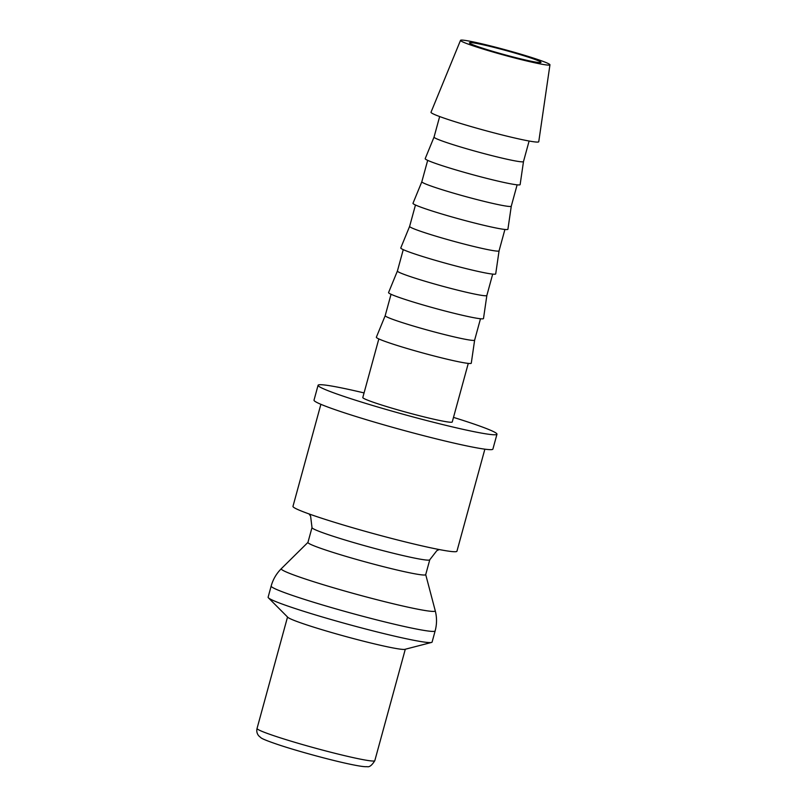 <?xml version="1.0" encoding="UTF-8"?>
<svg xmlns="http://www.w3.org/2000/svg" width="807" height="807" viewBox="0 0 807 807"><rect width="100%" height="100%" fill="white"/><g stroke="black" fill="none" stroke-linecap="round" stroke-linejoin="round"><path stroke-width="1.21" d="M320.883 404.307L292.971 506.362A84.997 5.034 15.3 0 0 344.539 525.347A84.997 5.034 15.3 0 0 435.306 548.77A84.997 5.034 15.3 0 0 456.944 551.221L484.866 449.166M309.051 513.928L310.604 516.167L312.006 527.556L307.931 542.445A61.05 3.621 15.3 0 0 344.972 556.084A61.05 3.621 15.3 0 0 410.158 572.899A61.05 3.621 15.3 0 0 425.703 574.655L429.768 559.776L436.839 550.646L439.25 549.547M271.172 586.043L268.116 597.21A84.997 5.034 15.3 0 0 268.418 597.826A84.997 5.034 15.3 0 0 323.647 617.365A84.997 5.034 15.3 0 0 410.45 639.618A84.997 5.034 15.3 0 0 431.523 642.443A84.997 5.034 15.3 0 0 432.098 642.069L435.144 630.903C436.95 624.194 436.98 617.476 435.245 610.758A79.822 4.731 15.3 0 1 414.919 608.629A79.822 4.731 15.3 0 1 306.105 579.265A79.822 4.731 15.3 0 1 281.34 568.663C276.428 573.555 273.038 579.345 271.172 586.043A84.997 5.034 15.3 0 0 297.642 597.18A84.997 5.034 15.3 0 0 413.507 628.451A84.997 5.034 15.3 0 0 435.144 630.903M268.418 597.826L287.796 617.284A61.05 3.621 15.3 0 0 327.46 631.326A61.05 3.621 15.3 0 0 389.801 647.305A61.05 3.621 15.3 0 0 404.932 649.332L431.523 642.443M496.971 434.206L492.895 449.096A92.724 5.498 -164.7 0 1 469.281 446.422A92.724 5.498 -164.7 0 1 370.272 420.871A92.724 5.498 -164.7 0 1 314.014 400.151L318.079 385.272A92.724 5.498 15.3 0 0 374.347 405.992A92.724 5.498 15.3 0 0 473.356 431.543A92.724 5.498 15.3 0 0 496.971 434.206A92.724 5.498 15.3 0 0 453.504 417.39M364.058 392.918A92.724 5.498 15.3 0 0 341.694 387.945A92.724 5.498 15.3 0 0 318.079 385.272M460.515 40.35L431.009 112.244A55.854 3.309 15.3 0 0 464.711 124.692A55.854 3.309 15.3 0 0 524.52 140.136A55.854 3.309 15.3 0 0 538.753 141.719L549.95 64.822A46.362 2.744 15.3 0 0 521.665 54.432A46.362 2.744 15.3 0 0 472.317 41.702A46.362 2.744 15.3 0 0 460.515 40.35A46.362 2.744 15.3 0 0 488.487 50.68A46.362 2.744 15.3 0 0 538.138 63.501A46.362 2.744 15.3 0 0 549.95 64.822M523.491 161.551L520.132 184.611A49.207 2.915 15.3 0 1 507.593 183.219A49.207 2.915 15.3 0 1 454.896 169.611A49.207 2.915 15.3 0 1 425.198 158.646L434.045 137.089A46.362 2.744 15.3 0 0 434.045 137.089A46.362 2.744 15.3 0 0 462.179 147.449A46.362 2.744 15.3 0 0 511.678 160.23A46.362 2.744 15.3 0 0 523.491 161.561A46.362 2.744 15.3 0 0 523.491 161.541L529.11 141.023M511.275 206.199L507.916 229.259A49.207 2.915 15.3 0 1 495.387 227.856A49.207 2.915 15.3 0 1 442.68 214.248A49.207 2.915 15.3 0 1 412.992 203.283L421.839 181.726A46.362 2.744 15.3 0 0 421.829 181.736A46.362 2.744 15.3 0 0 449.963 192.096A46.362 2.744 15.3 0 0 499.472 204.867A46.362 2.744 15.3 0 0 511.275 206.209A46.362 2.744 15.3 0 0 511.275 206.189L517.126 184.823M499.069 250.836L495.71 273.896A49.207 2.915 15.3 0 1 483.171 272.504A49.207 2.915 15.3 0 1 430.464 258.896A49.207 2.915 15.3 0 1 400.776 247.931L409.623 226.374A46.362 2.744 15.3 0 0 409.623 226.384A46.362 2.744 15.3 0 0 437.747 236.733A46.362 2.744 15.3 0 0 487.257 249.514A46.362 2.744 15.3 0 0 499.059 250.846A46.362 2.744 15.3 0 0 499.069 250.826L504.91 229.47M475.041 294.152A46.362 2.744 15.3 0 0 486.853 295.493A46.362 2.744 15.3 0 0 486.853 295.473L483.494 318.543A49.207 2.915 15.3 0 1 470.955 317.141A49.207 2.915 15.3 0 1 418.258 303.533A49.207 2.915 15.3 0 1 388.56 292.568L397.407 271.011A46.362 2.744 15.3 0 0 397.407 271.021A46.362 2.744 15.3 0 0 425.541 281.381A46.362 2.744 15.3 0 0 475.041 294.152M462.835 338.799A46.362 2.744 15.3 0 0 474.637 340.13A46.362 2.744 15.3 0 0 474.637 340.11L471.278 363.18A49.207 2.915 15.3 0 1 458.749 361.788A49.207 2.915 15.3 0 1 406.042 348.18A49.207 2.915 15.3 0 1 376.355 337.215L385.201 315.658A46.362 2.744 15.3 0 0 385.191 315.668A46.362 2.744 15.3 0 0 413.325 326.018A46.362 2.744 15.3 0 0 462.835 338.799M468.272 363.392L452.243 421.98A46.362 2.744 -164.7 0 1 440.44 420.639A46.362 2.744 -164.7 0 1 390.931 407.868A46.362 2.744 -164.7 0 1 362.807 397.508L378.826 338.93M478.894 43.881A37.092 2.199 -164.7 0 1 518.498 54.109A37.092 2.199 -164.7 0 1 541.003 62.391A37.092 2.199 -164.7 0 1 531.561 61.322A37.092 2.199 -164.7 0 1 491.957 51.103A37.092 2.199 -164.7 0 1 469.452 42.811A37.092 2.199 -164.7 0 1 478.894 43.881M312.006 527.556A61.05 3.621 15.3 0 0 331.011 535.566A61.05 3.621 15.3 0 0 414.223 558.02A61.05 3.621 15.3 0 0 429.768 559.776M374.811 760.668C371.936 765.349 369.334 767.346 367.024 766.65C364.794 766.943 359.155 766.125 350.107 764.219C331.203 760.285 298.015 751.267 278.677 744.811C267.803 741.139 261.831 738.738 260.772 737.608L258.775 735.863C256.969 733.714 256.394 731.243 257.05 728.449A61.05 3.621 15.3 0 0 276.055 736.448A61.05 3.621 15.3 0 0 359.266 758.913A61.05 3.621 15.3 0 0 374.811 760.668L405.296 649.242M425.713 574.594L435.245 610.758M486.853 295.493L492.694 274.108M474.637 340.13L480.488 318.755M385.191 315.668L391.042 294.283M397.407 271.021L403.258 249.645M409.623 226.384L415.464 204.998M421.829 181.736L427.68 160.361M434.045 137.089L439.664 116.551M257.05 728.449L287.534 617.022M307.951 542.385L281.34 568.663"/></g></svg>
